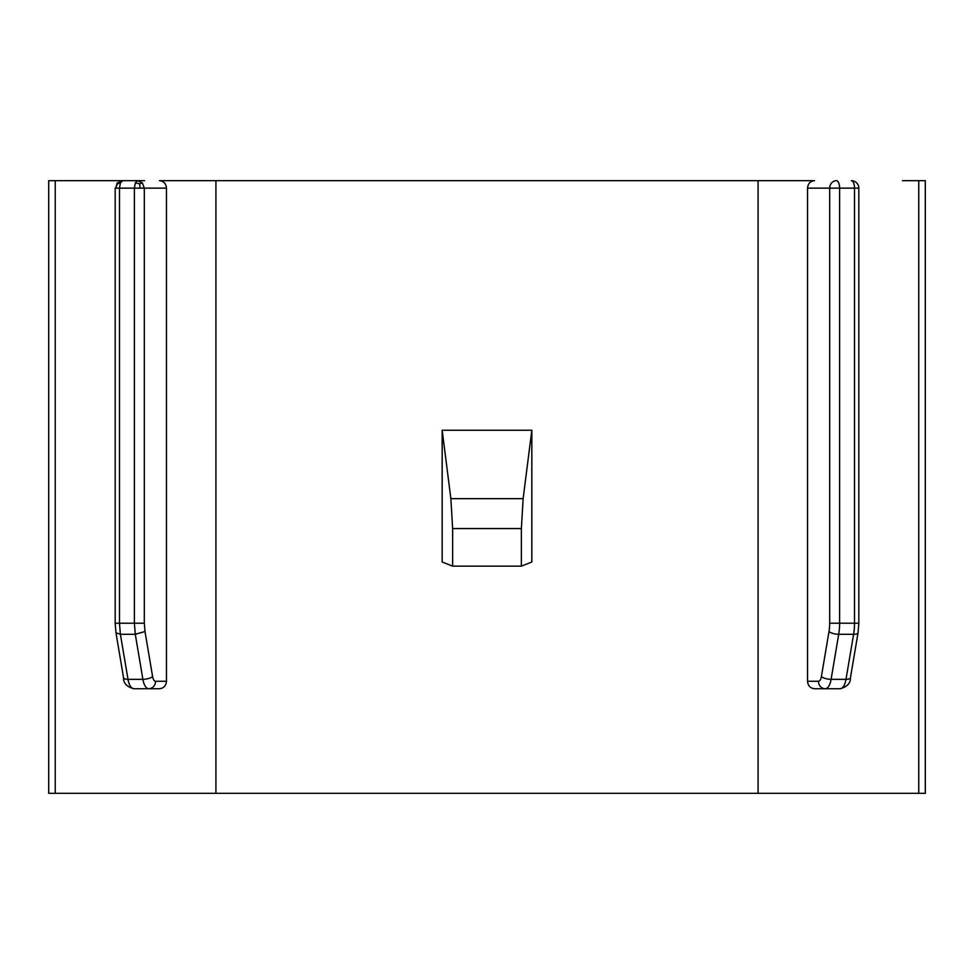<?xml version="1.0" encoding="UTF-8"?>
<svg xmlns="http://www.w3.org/2000/svg" width="974" height="974" viewBox="0 0 974 974"><rect width="100%" height="100%" fill="white"/><g stroke="black" fill="none" stroke-linecap="round" stroke-linejoin="round"><path stroke-width="1.46" d="M829.008 631.517A7.475 2.52 9.6 0 0 838.711 634.293L831.102 679.328A7.475 2.52 9.6 0 1 821.399 676.553L829.008 631.517A22.414 9.472 -90 0 0 829.69 623.202L829.69 188.14L807.531 188.14C807.97 183.599 810.295 181.115 814.532 180.677L159.468 180.677C163.705 181.115 166.03 183.599 166.469 188.14L166.469 681.252C166.03 685.793 163.705 688.277 159.468 688.728L133.864 688.728A14.939 6.319 90 0 1 128.008 679.328L120.386 634.293L119.485 623.202L119.485 188.14L120.411 182.856L122.639 180.677L117.136 183.051L115.626 188.14L117.854 182.856M144.578 180.677L48.7 180.677L48.7 793.323L55.238 793.323L55.238 180.677M452.63 528.541L450.865 498.651L442.172 430.24L442.172 561.986L452.63 566.15L452.63 528.541L452.63 561.998L452.63 528.541L521.37 528.541L523.135 498.651L531.828 430.24L531.828 561.986L521.37 566.15L521.37 528.541M166.469 188.14L144.31 188.14L142.326 182.856L139.623 183.806L135.313 182.856L134.388 188.14L134.388 623.202L135.289 634.293L120.386 634.293L115.955 632.771L123.564 677.794A7.475 2.52 -9.6 0 0 128.008 679.328L142.898 679.328A14.939 6.319 90 0 0 148.766 688.728A7.475 6.769 90 0 0 155.536 681.252L166.469 681.252M918.762 793.323L918.762 180.677L925.3 180.677L925.3 793.323L55.238 793.323M452.63 566.15L521.37 566.15M144.992 631.517L152.601 676.553A7.475 2.52 170.4 0 1 142.898 679.328L135.289 634.293L144.992 631.517L144.31 623.202L115.869 623.202M442.172 430.24L531.828 430.24M918.762 180.677L902.484 180.677M858.824 623.202L854.515 623.202L854.515 188.14L858.824 188.14L858.824 623.202L858.045 632.771A7.475 2.52 -170.4 0 1 853.614 634.293L845.992 679.328L831.102 679.328A14.939 6.319 90 0 1 825.234 688.728L814.532 688.728C810.295 688.277 807.97 685.793 807.531 681.252L818.464 681.252A7.475 6.769 90 0 0 825.234 688.728L840.136 688.728A14.939 6.319 90 0 0 845.992 679.328A7.475 2.52 -170.4 0 0 850.436 677.794C850.631 683.176 847.197 686.816 840.136 688.728M807.531 188.14L807.531 681.252M139.623 183.806L140.098 188.14L144.31 188.14L144.31 623.202M116.941 183.806L120.411 182.856M142.326 182.856L137.541 180.677L122.639 180.677M140.098 188.14L115.869 188.14M829.69 623.202L839.612 623.202L839.612 188.14A7.475 3.153 -90 0 0 836.459 180.677A7.475 6.769 -90 0 0 829.69 188.14L854.515 188.14A7.475 3.153 -90 0 0 851.361 180.677A7.475 7.475 0 0 1 858.824 188.14M853.614 634.293A29.89 12.625 -90 0 0 854.515 623.202L839.612 623.202A29.89 12.625 -90 0 1 838.711 634.293L853.614 634.293M215.924 793.323L215.924 180.677M152.601 676.553A7.475 3.153 90 0 0 155.536 681.252M137.541 180.677L135.313 182.856M450.865 498.651L523.135 498.651M758.076 793.323L758.076 180.677M821.399 676.553A7.475 3.153 90 0 1 818.464 681.252M858.045 632.771L850.436 677.794M115.175 188.14L115.175 623.202L115.955 632.771M123.564 677.794C123.369 683.176 126.803 686.816 133.864 688.728"/></g></svg>
